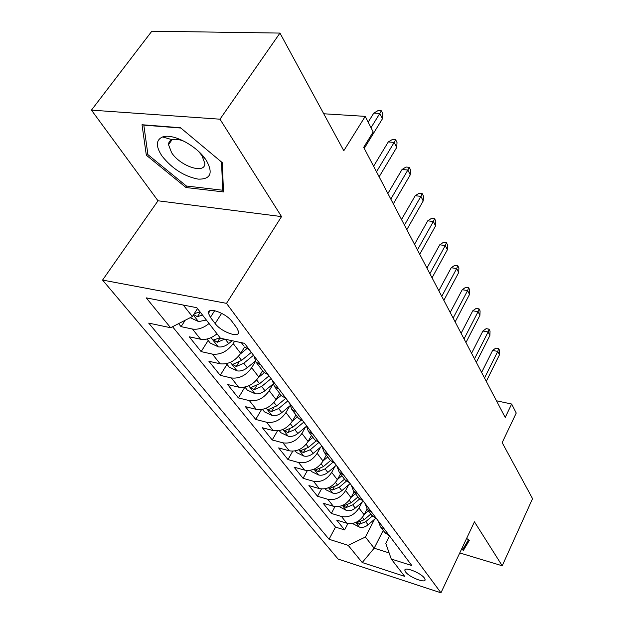 <?xml version="1.0" encoding="UTF-8"?>
<svg xmlns="http://www.w3.org/2000/svg" width="624" height="624" viewBox="0 0 624 624"><rect width="100%" height="100%" fill="white"/><g stroke="black" fill="none" stroke-linecap="round" stroke-linejoin="round"><path stroke-width="0.94" d="M424.375 578.05C420.826 572.832 404.056 566.28 404.867 570.383L405.631 572.005C409.25 577.192 425.779 583.682 425.084 579.61L424.375 578.05M164.19 137.428L163.808 136.625M102.57 280.075L338.13 559.081L440.95 592.8L226.504 303.358L102.57 280.075L158.005 200.788L281.533 216.59L219.983 119.192L91.447 110.128L158.005 200.788M91.447 110.128L151.843 31.2L279.965 33.08L343.801 150.735L365.235 116.376L323.747 113.771M459.755 552.942L502.219 565.781L532.553 498.646L502.164 442.627L516.243 413.041L511.657 404.032L496.478 400.787M219.983 119.192L279.965 33.08M178.62 323.622L181.054 326.656L185.203 320.252M217.012 333.801C211.435 338.294 205.959 340.103 200.561 339.222L189.212 336.788L201.139 351.608L208.182 340.454M249.296 349.666L244.608 346.983L240.692 353.363C234.998 361.218 228.127 364.697 220.093 363.792L208.884 361.241L220.225 375.336L227.003 364.338M262.564 370.734L258.788 377.029C253.289 384.758 246.581 388.136 238.657 387.153L227.596 384.501L238.391 397.917L244.912 387.098M279.646 393.346L276.019 399.555C270.699 407.16 264.139 410.444 256.331 409.391L245.419 406.653L255.707 419.437L261.518 409.57M295.932 414.898L292.43 421.013C287.282 428.509 280.87 431.699 273.179 430.583L262.4 427.768L272.22 439.967L277.446 430.903M311.47 435.458L308.084 441.488C303.108 448.867 296.829 451.971 289.255 450.801L278.616 447.915L287.992 459.576L292.726 451.199M326.313 455.099L323.045 461.05C318.217 468.312 312.07 471.338 304.606 470.114L294.107 467.173L303.077 478.319L307.39 470.527M340.501 473.881L337.342 479.747C332.662 486.899 326.641 489.848 319.285 488.584L308.919 485.589L317.507 496.252L321.461 488.982M354.081 491.86L351.023 497.64C346.484 504.691 340.587 507.562 333.333 506.251L323.107 503.217L331.328 513.435L334.971 506.61M365.235 116.376L373.168 131.953L363.698 147.342L505.206 417.464L511.657 404.032M210.405 317.366L215.155 323.544C221.224 332.023 239.663 338.575 238.61 331.796L236.831 327.935L232.151 321.688C226.106 313.014 207.246 306.376 208.471 313.271L210.405 317.366L214.679 310.666M389.407 536.149L385.78 543.348L391.264 559.034L411.848 565.578L244.522 343.325L220.444 338.247L196.802 307.687L146.227 297.859L170.602 327.725L148.707 323.107L329.059 539.261L348.184 545.345L365.407 537.03L374.174 548.2L389.119 552.911M391.264 559.034L404.656 576.342L362.216 562.536L348.184 545.345M361.865 502.453L358.956 508.006C354.494 514.995 348.668 517.826 341.476 516.5L331.328 513.435M367.084 509.098L364.135 514.777L358.956 508.006M348.683 484.84L345.626 490.573C341.024 497.671 335.08 500.565 327.787 499.278L317.507 496.252M334.916 466.44L331.703 472.368C326.96 479.567 320.892 482.539 313.49 481.291L303.077 478.319M320.541 447.197L317.14 453.328C312.257 460.645 306.056 463.694 298.545 462.493L287.992 459.576M305.503 427.058L301.915 433.415C296.868 440.84 290.534 443.976 282.914 442.829L272.22 439.967M289.762 405.959L285.956 412.55C280.745 420.092 274.271 423.314 266.534 422.222L255.707 419.437M273 384.283L269.225 390.671C263.835 398.33 257.213 401.645 249.366 400.624L238.391 397.917M255.473 361.405L251.659 367.708C246.082 375.484 239.312 378.901 231.34 377.949L220.225 375.336M234.64 341.242L233.197 343.567C227.417 351.468 220.483 354.986 212.402 354.112L201.139 351.608M209.048 323.521C203.416 328.052 197.886 329.885 192.465 329.035L181.054 326.656M172.552 326.734L335.494 527.101L344.581 529.909L347.958 523.474M364.135 514.777C359.72 521.726 353.941 524.527 346.788 523.185L336.695 520.104L344.581 529.909M241.34 342.654L243.727 345.813M183.292 305.058L192.348 316.594L170.602 327.725M197.512 308.599L192.348 316.594M281.533 216.59L226.504 303.358M502.219 565.781L474.443 521.828L440.95 592.8M383.214 530.416L374.174 548.2L362.216 562.536M374.509 519.332L365.407 537.03M260.731 364.853L256.074 362.154L253.882 355.766M262.634 370.835L263.515 372.005L268.156 374.72M279.014 389.134L274.396 386.404L272.165 380.039M280.589 394.594L281.471 395.764L286.065 398.502M296.377 412.207L291.814 409.445L289.544 403.12M297.656 417.183L298.537 418.345L303.085 421.114M312.897 434.148L308.381 431.371L306.072 425.084M313.903 438.688L314.785 439.85L319.285 442.627M328.63 455.044L324.16 452.26L321.828 446.012M329.394 459.178L330.268 460.34L334.721 463.125M343.637 474.973L339.214 472.181L336.859 465.972M344.167 478.733L345.041 479.887L349.44 482.687M357.958 493.99L353.582 491.197L351.211 485.035M358.277 497.414L363.503 501.361M371.639 512.164L367.318 509.371L364.931 503.256M371.771 515.268L376.943 519.215M384.727 529.55L380.453 526.757L378.058 520.689M335.494 527.101L329.059 539.261M384.688 532.366L389.805 536.297M146.32 155.197L186.014 187.535L223.486 191.919L222.3 162.661L180.492 127.741L142.022 124.738L146.32 155.197L147.724 153.247M461.347 549.565L463.499 550.212L469.31 540.431L466.627 538.379M187.013 186.092L186.014 187.535M468.07 540.509L463.499 550.212M371.007 127.709L379.821 113.435L373.823 113.069L378.043 110.612L381.373 110.807L379.821 113.435L382.457 118.755L364.244 148.379M373.823 113.069L368.183 122.156M381.373 110.807L382.832 113.771L382.457 118.755M190.234 317.678L198.604 321.594L206.341 320.011M193.674 314.543L197.379 316.703L202.488 315.042M200.039 311.875L194.22 313.7M206.31 160.352L205.28 158.878C195.593 145.033 172.263 133.084 162.56 136.96C155.844 139.994 155.657 146.344 162.006 156.023C172.169 168.737 184.236 176.444 198.198 179.135C210.686 179.384 213.385 173.129 206.31 160.352M185.024 141.749C179.735 139.417 175.453 138.739 172.185 139.706C169.798 140.533 168.574 142.186 168.519 144.682L171.631 152.732C180.5 166.468 205.397 174.548 204.805 163.309L201.95 155.618L198.728 151.585M164.377 137.483L163.956 136.594M221.536 162.022L222.706 190.226L186.389 186.014L147.919 154.643L143.816 125.143L180.843 128.037M223.376 189.236L222.706 190.226M468.491 539.799L462.992 549.097L461.752 548.722M376.506 171.787L394.181 142.405L388.276 141.952L392.371 139.495L395.647 139.745L394.181 142.405L396.692 147.475L379.135 176.803M388.276 141.952L373.597 166.234M395.647 139.745L397.036 142.561L396.692 147.475M390.811 199.087L407.862 170.017L402.051 169.478L406.021 167.029L409.243 167.318L407.862 170.017L410.257 174.845L393.315 203.861M402.051 169.478L387.886 193.51M409.243 167.318L410.569 170.001L410.257 174.845M404.446 225.108L420.911 196.349L415.194 195.741L419.047 193.292L422.222 193.627L420.911 196.349L423.197 200.959L406.825 229.663M415.194 195.741L401.513 219.515M422.222 193.627L423.485 196.186L423.197 200.959M417.448 249.943L433.376 221.497L427.744 220.818L431.488 218.377L434.608 218.751L433.376 221.497L435.56 225.904L419.734 254.296M427.744 220.818L414.515 244.335M434.608 218.751L435.817 221.2L435.56 225.904M207.043 339.019L210.233 343.06L218.384 346.866C221.77 347.373 225.194 346.281 228.673 343.59L232.183 340.72M219.991 337.662L213.704 340.018L217.316 342.256L224.679 339.136M226.473 363.667L229.203 367.13L237.182 370.882C240.513 371.42 243.875 370.375 247.252 367.747L255.286 361.14M240.279 354.019L246.784 348.683M251.339 352.381L241.597 360.383L232.76 364.4L236.254 366.53L243.797 363.246L253.516 355.267M244.936 387.091L247.252 390.039L255.068 393.728C258.352 394.306 261.643 393.299 264.935 390.725L272.922 384.111M258.523 377.458L264.264 372.723M269.038 375.882L259.545 383.721L250.879 387.59L254.264 389.626L261.643 386.443L271.097 378.628M262.509 409.391L264.451 411.863L272.103 415.498C275.34 416.091 278.569 415.132 281.775 412.612L289.879 405.865M275.87 399.797L281.182 395.382M285.706 398.401L276.643 405.935L268.133 409.672L271.417 411.614L278.639 408.533L287.851 400.873M429.881 273.671L445.286 245.536L439.748 244.803L443.383 242.369L446.456 242.767L445.286 245.536L447.377 249.748L432.058 277.828M439.748 244.803L426.941 268.055M446.456 242.767L447.619 245.115L447.377 249.748M279.256 430.646L280.855 432.682L288.35 436.254C291.548 436.878 294.707 435.95 297.835 433.485L306.173 426.496M292.383 421.099L297.43 416.879M301.08 420.311L292.937 427.112L284.591 430.716L287.773 432.58L294.84 429.593L303.818 422.081M441.769 296.353L456.69 268.538L451.23 267.743L454.771 265.325L457.798 265.754L456.69 268.538L458.687 272.571L443.851 300.331M451.23 267.743L438.828 290.745M457.798 265.754L458.905 268L458.687 272.571M453.141 318.068L467.602 290.566L462.228 289.731L465.676 287.313L468.655 287.773L467.602 290.566L469.521 294.434L455.138 321.883M462.228 289.731L450.208 312.476M468.655 287.773L469.716 289.926L469.521 294.434M464.045 338.879L478.07 311.68L472.774 310.799L476.135 308.404L479.068 308.888L478.07 311.68L479.911 315.393L465.956 342.537M472.774 310.799L461.113 333.294M479.068 308.888L480.09 310.955L479.911 315.393M474.497 358.839L488.116 331.945L482.898 331.024L486.166 328.645L489.06 329.152L488.116 331.945L489.879 335.509L476.33 362.341M482.898 331.024L471.58 353.262M489.06 329.152L490.043 331.133L489.879 335.509M484.528 377.988L497.757 351.406L492.617 350.446L495.807 348.083L498.662 348.605L497.757 351.406L499.457 354.83L486.291 381.358M492.617 350.446L481.619 372.434M498.662 348.605L499.598 350.509L499.457 354.83M295.23 450.918L296.517 452.548L303.865 456.074C307.016 456.713 310.112 455.824 313.17 453.406L321.836 446.113M308.123 441.433L312.928 437.393M316.025 440.996L308.49 447.33L300.292 450.809L303.381 452.587L310.307 449.693L318.864 442.494M310.487 470.278L311.485 471.549L318.692 475.012C321.797 475.675 324.839 474.817 327.818 472.446L336.32 465.254M323.146 460.863L327.733 456.986M330.502 460.59L323.349 466.635L315.292 469.997L318.302 471.705L325.088 468.897L332.834 462.345M325.073 488.787L325.806 489.723L332.873 493.132C335.938 493.81 338.918 492.991 341.835 490.659L350.134 483.6M337.498 479.45L341.89 475.722M344.51 479.193L337.553 485.098L329.636 488.358L332.569 489.996L339.214 487.258L346.414 481.151M339.027 506.501L346.46 510.487C349.471 511.181 352.404 510.385 355.251 508.1L363.246 501.275M351.234 497.242L355.446 493.654M357.95 496.977L351.156 502.772L343.372 505.924L346.226 507.507L352.747 504.847L359.58 499.013M352.404 523.466L359.479 527.124C362.45 527.826 365.329 527.062 368.113 524.815L375.406 518.56M364.385 514.293L368.425 510.838M370.828 514.02L364.19 519.714L356.538 522.764L359.315 524.285L365.711 521.695L372.341 516.017M351.023 497.64L345.626 490.573M337.342 479.747L331.703 472.368M323.045 461.05L317.14 453.328M308.084 441.488L301.915 433.415M292.43 421.013L285.956 412.55M276.019 399.555L269.225 390.671M258.788 377.029L251.659 367.708M240.692 353.363L233.197 343.567M200.561 339.222L192.465 329.035M346.788 523.185L341.476 516.5M333.333 506.251L327.787 499.278M319.285 488.584L313.49 481.291M304.606 470.114L298.545 462.493M289.255 450.801L282.914 442.829M273.179 430.583L266.534 422.222M256.331 409.391L249.366 400.624M238.657 387.153L231.34 377.949M220.093 363.792L212.402 354.112M221.653 313.295L215.155 323.544M193.346 315.05L198.401 321.5M200.288 312.187L197.379 316.703M211.029 337.639L218.182 346.772M225.358 339.284L228.673 343.59M220.108 337.81L217.316 342.256M230.373 362.341L236.987 370.789M243.797 363.246L247.252 367.747M238.485 356.343L241.597 360.383M238.922 362.162L236.254 366.53M248.75 385.819L254.873 393.635M261.643 386.443L264.935 390.725M256.651 379.961L259.545 383.721M256.675 385.593L254.264 389.626M266.245 408.166L271.916 415.405M278.639 408.533L281.775 412.612M273.952 402.433L276.643 405.935M273.593 407.885L271.417 411.614M282.922 429.468L288.163 436.168M294.84 429.593L297.835 433.485M290.425 423.852L292.937 427.112M289.754 429.109L287.773 432.58M298.826 449.779L303.677 455.988M310.307 449.693L313.17 453.406M306.15 444.288L308.49 447.33M305.191 449.358L303.381 452.587M314.012 469.178L318.513 474.926M325.088 468.897L327.818 472.446M321.165 463.804L323.349 466.635M319.956 468.686L318.302 471.705M328.528 487.726L332.693 493.054M339.214 487.258L341.835 490.659M335.517 482.453L337.553 485.098M334.09 487.165L332.569 489.996M342.428 505.479L346.281 510.409M352.747 504.847L355.251 508.1M349.253 500.308L351.156 502.772M347.63 504.839L346.226 507.507M355.735 522.475L359.307 527.038M365.711 521.695L368.113 524.815M362.411 517.413L364.19 519.714M360.617 521.773L359.315 524.285M405.311 569.486L404.867 570.383M263.515 372.005L256.074 362.154M281.471 395.764L274.396 386.404M298.537 418.345L291.814 409.445M314.785 439.85L308.381 431.371M330.268 460.34L324.16 452.26M345.041 479.887L339.214 472.181M359.151 498.56L353.582 491.197M372.637 516.415L367.318 509.371M385.546 533.497L380.453 526.757M210.124 310.69L208.471 313.271M172.185 139.706L162.56 136.96M201.248 154.612L205.28 158.878M172.037 139.753L168.519 144.682M214.016 339.526L213.704 340.018M233.033 363.948L232.76 364.4M251.129 387.176L250.879 387.59"/></g></svg>
